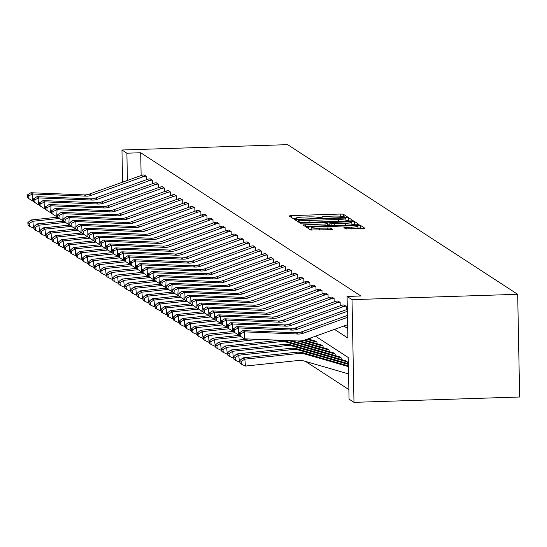 <?xml version="1.0" encoding="UTF-8"?>
<svg xmlns="http://www.w3.org/2000/svg" width="547" height="547" viewBox="0 0 547 547"><rect width="100%" height="100%" fill="white"/><g stroke="black" fill="none" stroke-linecap="round" stroke-linejoin="round"><path stroke-width="0.82" d="M345.718 217.07L347.366 216.858L343.297 214.205L340.207 214.041L291.421 215.614L289.069 215.915L293.144 218.588L296.953 218.485L296.412 218.123A8.759 0.827 -1.1 0 1 296.324 218.007A8.759 0.827 -1.1 0 1 303.865 217.05L307.934 216.92A8.759 0.827 -1.1 0 1 317.821 217.432L320.508 217.884L322.162 217.672L321.615 217.309A8.759 0.827 -1.1 0 1 321.533 217.193A8.759 0.827 -1.1 0 1 329.068 216.236L333.137 216.106A8.759 0.827 -1.1 0 1 343.024 216.619L345.718 217.07M345.854 228.913L364.986 228.331L360.466 225.371L357.369 225.207L306.231 227.08L310.758 230.041L330.381 229.672L332.733 229.371L330.785 228.085L319.496 228.188A7.323 0.691 -1.1 0 1 311.154 227.668A7.323 0.691 -1.1 0 1 317.458 226.861L349.574 225.822A7.323 0.691 -1.1 0 1 357.909 226.349A7.323 0.691 -1.1 0 1 351.612 227.149L343.899 227.627L345.854 228.913M126.89 153.201L140.695 152.75L360.89 295.995L347.085 296.44L352.015 299.647L517.681 294.307L287.619 144.647L121.96 149.994L126.89 153.201L127.41 180.442M350.777 220.92L353.136 220.619L348.61 217.658L345.519 217.501L294.382 219.374L298.908 222.335L301.999 222.492L350.777 220.92M354.538 221.514L359.037 224.441L356.706 224.776L307.92 226.349L304.829 226.191L302.881 224.899L325.021 223.962L327.373 223.661L326.074 222.8L300.2 223.162L351.447 221.357L354.538 221.514L354.593 224.291L355.4 224.817M315.489 336.193L348.254 357.512L349.054 399.146L353.984 402.353L519.65 397.006L517.681 294.307M140.695 152.75L141.133 175.519M343.844 326.026L347.701 328.535M144.032 174.931L146.364 176.312L146.425 179.731M150.09 178.869L152.415 180.25L152.483 183.669M156.148 182.807L158.473 184.189L158.541 187.614M162.206 186.753L164.531 188.134L164.592 191.553M168.257 190.691L170.589 192.072L170.65 195.491M174.315 194.629L176.64 196.011L176.708 199.429M180.373 198.568L182.698 199.949L182.766 203.368M186.424 202.506L188.756 203.887L188.818 207.306M192.482 206.445L194.807 207.833L194.876 211.251M198.54 210.39L200.865 211.771L200.934 215.19M204.599 214.328L206.923 215.709L206.985 219.128M210.65 218.267L212.981 219.648L213.043 223.067M216.708 222.205L219.032 223.586L219.101 227.005M222.766 226.143L225.09 227.531L225.159 230.95M228.817 230.089L231.149 231.47L231.21 234.889M234.875 234.027L237.2 235.408L237.268 238.827M240.933 237.966L243.258 239.347L243.326 242.765M246.991 241.904L249.316 243.285L249.384 246.704M253.042 245.842L255.374 247.223L255.435 250.649M259.1 249.788L261.425 251.169L261.493 254.587M265.158 253.726L267.483 255.107L267.551 258.526M271.216 257.664L273.541 259.046L273.603 262.464M277.267 261.603L279.599 262.984L279.661 266.403M283.325 265.541L285.65 266.922L285.719 270.348M289.384 269.486L291.708 270.868L291.777 274.286M295.435 273.425L297.766 274.806L297.828 278.225M301.493 277.363L303.817 278.744L303.886 282.163M307.551 281.302L309.875 282.683L309.944 286.102M313.609 285.24L315.934 286.621L316.002 290.04M319.66 289.178L321.992 290.566L322.053 293.985M325.718 293.124L328.043 294.505L328.111 297.924M331.776 297.062L334.101 298.443L334.169 301.862M337.834 301L340.159 302.382L340.22 305.8M343.885 304.939L346.217 306.32L346.278 309.739M305.616 361.458L348.877 389.601M310.976 339.783L310.573 337.957M314.675 340.754L317 342.142L317.028 343.721M320.727 344.692L323.058 346.08L323.086 347.66M326.785 348.63L329.109 350.018L329.144 351.598M332.843 352.576L335.167 353.957L335.195 355.536M338.894 356.514L341.225 357.902L341.253 359.482M344.952 360.452L347.277 361.841L347.311 363.42M353.984 402.353L352.015 299.647M334.504 329.376L347.885 338.08L347.085 296.44M121.96 149.994L122.576 182.172M321.533 217.419L317.985 217.535M296.33 218.232L292.782 218.349M298.648 221.788L298.094 221.808M349.471 220.961L348.665 220.434L345.909 220.263M345.239 218.055L300.255 219.326L298.6 219.532L299.175 219.921A8.759 0.827 -1.1 0 0 309.069 220.434L338.333 219.491A8.759 0.827 -1.1 0 0 345.875 218.526A8.759 0.827 -1.1 0 0 345.786 218.417L345.239 218.055M327.4 224.906L329.882 224.831M345.547 223.299A7.323 0.691 -1.1 0 0 351.851 222.499A7.323 0.691 -1.1 0 0 343.509 221.973L329.841 222.643L331.14 223.504L334.238 223.668L345.547 223.299L345.581 225.132M329.916 225.378L329.868 222.677M354.593 224.291L351.885 224.12M311.188 229.473L309.944 229.514M361.328 228.673L360.514 228.147L357.943 227.976M27.829 222.636L28.082 225.398L29.442 226.28L29.189 223.518L27.829 222.636L30.926 220.003L57.64 217.193M30.926 220.003L32.868 221.262L59.397 218.472M29.189 223.518L32.868 221.262L33.497 228.167L29.442 226.28M34.023 228.113L33.497 228.167M146.165 176.189L146.111 176.189A9.757 9.627 123 0 0 143.157 176.749L91.322 195.341A13.942 13.75 -57 0 1 86.098 196.141L32.841 193.994L32.478 200.927L33.435 200.968M144.223 174.924L144.169 174.924A9.757 9.627 123 0 0 141.215 175.491L89.38 194.076A13.942 13.75 -57 0 1 84.156 194.882L30.899 192.729L32.841 193.994L28.854 195.737L27.494 194.855L27.35 197.631L28.711 198.513L28.854 195.737M28.711 198.513L32.478 200.927M30.899 192.729L27.494 194.855M33.887 226.574L34.14 229.337L35.5 230.225L35.247 227.463L33.887 226.574L36.984 223.942L63.691 221.132M36.984 223.942L38.919 225.2L65.455 222.41M35.247 227.463L38.919 225.2L39.555 232.106L35.5 230.225M40.081 232.051L39.555 232.106M39.945 230.519L40.198 233.282L41.551 234.164L41.298 231.402L39.945 230.519L43.035 227.88L69.749 225.07M43.035 227.88L44.977 229.145L71.513 226.355M41.298 231.402L44.977 229.145L45.606 236.044L41.551 234.164M46.139 235.989L45.606 236.044M152.223 180.127L152.169 180.127A9.757 9.627 123 0 0 149.215 180.695L97.373 199.279A13.942 13.75 -57 0 1 92.156 200.079L38.899 197.932L38.529 204.865L39.493 204.906M150.281 178.862L150.227 178.862A9.757 9.627 123 0 0 147.273 179.43L95.431 198.014A13.942 13.75 -57 0 1 90.214 198.821L36.957 196.667L38.899 197.932L34.912 199.676L33.552 198.793L33.408 201.57L34.762 202.452L34.912 199.676M34.762 202.452L38.529 204.865M36.957 196.667L33.552 198.793M158.281 184.065L158.227 184.065A9.757 9.627 123 0 0 155.266 184.633L103.431 203.217A13.942 13.75 -57 0 1 98.214 204.024L44.95 201.87L44.587 208.81L45.551 208.845M156.339 182.801L156.285 182.807A9.757 9.627 123 0 0 153.324 183.368L101.489 201.959A13.942 13.75 -57 0 1 96.272 202.759L43.015 200.605L44.95 201.87L40.97 203.621L39.61 202.732L39.459 205.508L40.82 206.39L40.97 203.621M40.82 206.39L44.587 208.81M43.015 200.605L39.61 202.732M45.996 234.458L46.249 237.22L47.61 238.102L47.357 235.34L45.996 234.458L49.093 231.819L75.807 229.008M49.093 231.819L51.035 233.084L77.565 230.294M47.357 235.34L51.035 233.084L51.664 239.989L47.61 238.102M52.197 239.935L51.664 239.989M52.054 238.396L52.307 241.159L53.668 242.041L53.415 239.278L52.054 238.396L55.151 235.757L81.865 232.954M55.151 235.757L57.093 237.022L83.623 234.232M53.415 239.278L57.093 237.022L57.722 243.928L53.668 242.041M58.249 243.873L57.722 243.928M58.112 242.335L58.365 245.097L59.719 245.979L59.473 243.217L58.112 242.335L61.202 239.695L87.917 236.892M61.202 239.695L63.144 240.96L89.681 238.171M59.473 243.217L63.144 240.96L63.78 247.866L59.719 245.979M64.307 247.812L63.78 247.866M164.332 188.004L164.278 188.004A9.757 9.627 123 0 0 161.324 188.571L109.489 207.156A13.942 13.75 -57 0 1 104.265 207.963L51.008 205.809L50.645 212.749L51.609 212.79M162.397 186.739L162.336 186.746A9.757 9.627 123 0 0 159.382 187.306L107.547 205.898A13.942 13.75 -57 0 1 102.323 206.698L49.066 204.551L51.008 205.809L47.021 207.559L45.668 206.67L45.517 209.446L46.878 210.335L47.021 207.559M46.878 210.335L50.645 212.749M49.066 204.551L45.668 206.67M170.39 191.942L170.336 191.949A9.757 9.627 123 0 0 167.382 192.51L115.54 211.101A13.942 13.75 -57 0 1 110.323 211.901L57.066 209.747L56.697 216.687L57.661 216.728M168.449 190.684L168.394 190.684A9.757 9.627 123 0 0 165.44 191.245L113.605 209.836A13.942 13.75 -57 0 1 108.381 210.636L55.124 208.489L57.066 209.747L53.08 211.498L51.719 210.616L51.575 213.385L52.936 214.274L53.08 211.498M52.936 214.274L56.697 216.687M55.124 208.489L51.719 210.616M176.449 195.888L176.394 195.888A9.757 9.627 123 0 0 173.433 196.448L121.598 215.039A13.942 13.75 -57 0 1 116.381 215.839L63.124 213.692L62.755 220.626L63.719 220.667M174.507 194.623L174.452 194.623A9.757 9.627 123 0 0 171.498 195.19L119.656 213.774A13.942 13.75 -57 0 1 114.439 214.574L61.182 212.427L63.124 213.692L59.138 215.436L57.777 214.554L57.633 217.33L58.987 218.212L59.138 215.436M58.987 218.212L62.755 220.626M61.182 212.427L57.777 214.554M182.507 199.826L182.452 199.826A9.757 9.627 123 0 0 179.491 200.393L127.656 218.978A13.942 13.75 -57 0 1 122.439 219.778L69.175 217.631L68.813 224.564L69.777 224.605M180.565 198.561L180.51 198.561A9.757 9.627 123 0 0 177.549 199.129L125.714 217.713A13.942 13.75 -57 0 1 120.497 218.52L67.233 216.366L69.175 217.631L65.189 219.374L63.835 218.492L63.684 221.268L65.045 222.15L65.189 219.374M65.045 222.15L68.813 224.564M67.233 216.366L63.835 218.492M188.558 203.764L188.503 203.764A9.757 9.627 123 0 0 185.549 204.332L133.714 222.916A13.942 13.75 -57 0 1 128.49 223.723L75.233 221.569L74.871 228.509L75.828 228.543M186.616 202.499L186.561 202.506A9.757 9.627 123 0 0 183.607 203.067L131.772 221.658A13.942 13.75 -57 0 1 126.548 222.458L73.291 220.304L75.233 221.569L71.247 223.313L69.886 222.431L69.742 225.207L71.103 226.089L71.247 223.313M71.103 226.089L74.871 228.509M73.291 220.304L69.886 222.431M194.616 207.703L194.561 207.703A9.757 9.627 123 0 0 191.607 208.27L139.765 226.855A13.942 13.75 -57 0 1 134.548 227.661L81.291 225.508L80.922 232.448L81.886 232.482M192.674 206.438L192.619 206.445A9.757 9.627 123 0 0 189.665 207.005L137.823 225.596A13.942 13.75 -57 0 1 132.606 226.396L79.349 224.243L81.291 225.508L77.305 227.258L75.944 226.369L75.801 229.145L77.161 230.027L77.305 227.258M77.161 230.027L80.922 232.448M79.349 224.243L75.944 226.369M200.674 211.641L200.619 211.648A9.757 9.627 123 0 0 197.658 212.209L145.823 230.8A13.942 13.75 -57 0 1 140.606 231.6L87.349 229.446L86.98 236.386L87.944 236.427M198.732 210.383L198.677 210.383A9.757 9.627 123 0 0 195.717 210.944L143.882 229.535A13.942 13.75 -57 0 1 138.665 230.335L85.407 228.188L87.349 229.446L83.363 231.196L82.002 230.314L81.859 233.084L83.212 233.972L83.363 231.196M83.212 233.972L86.98 236.386M85.407 228.188L82.002 230.314M206.725 215.58L206.67 215.586A9.757 9.627 123 0 0 203.716 216.147L151.881 234.738A13.942 13.75 -57 0 1 146.658 235.538L93.4 233.391L93.038 240.324L94.002 240.365M204.79 214.321L204.735 214.321A9.757 9.627 123 0 0 201.775 214.889L149.94 233.473A13.942 13.75 -57 0 1 144.723 234.273L91.458 232.126L93.4 233.391L89.414 235.135L88.06 234.253L87.91 237.029L89.27 237.911L89.414 235.135M89.27 237.911L93.038 240.324M91.458 232.126L88.06 234.253M212.783 219.525L212.728 219.525A9.757 9.627 123 0 0 209.774 220.085L157.933 238.677A13.942 13.75 -57 0 1 152.716 239.477L99.458 237.33L99.096 244.263L100.053 244.304M210.841 218.26L210.786 218.26A9.757 9.627 123 0 0 207.833 218.827L155.998 237.412A13.942 13.75 -57 0 1 150.774 238.218L97.516 236.065L99.458 237.33L95.472 239.073L94.111 238.191L93.968 240.967L95.328 241.849L95.472 239.073M95.328 241.849L99.096 244.263M97.516 236.065L94.111 238.191M218.841 223.463L218.786 223.463A9.757 9.627 123 0 0 215.833 224.031L163.991 242.615A13.942 13.75 -57 0 1 158.774 243.415L105.516 241.268L105.147 248.208L106.111 248.242M216.899 222.198L216.844 222.198A9.757 9.627 123 0 0 213.891 222.766L162.049 241.357A13.942 13.75 -57 0 1 156.832 242.157L103.574 240.003L105.516 241.268L101.53 243.012L100.169 242.13L100.026 244.906L101.38 245.788L101.53 243.012M101.38 245.788L105.147 248.208M103.574 240.003L100.169 242.13M224.899 227.402L224.844 227.402A9.757 9.627 123 0 0 221.884 227.969L170.049 246.553A13.942 13.75 -57 0 1 164.832 247.36L111.567 245.206L111.205 252.146L112.169 252.181M222.957 226.137L222.903 226.143A9.757 9.627 123 0 0 219.942 226.704L168.107 245.295A13.942 13.75 -57 0 1 162.89 246.095L109.632 243.941L111.567 245.206L107.581 246.957L106.227 246.068L106.077 248.844L107.438 249.726L107.581 246.957M107.438 249.726L111.205 252.146M109.632 243.941L106.227 246.068M230.95 231.34L230.896 231.347A9.757 9.627 123 0 0 227.942 231.907L176.107 250.499A13.942 13.75 -57 0 1 170.883 251.299L117.626 249.145L117.263 256.085L118.22 256.126M229.015 230.082L228.954 230.082A9.757 9.627 123 0 0 226 230.643L174.165 249.234A13.942 13.75 -57 0 1 168.941 250.034L115.684 247.887L117.626 249.145L113.639 250.895L112.279 250.013L112.135 252.782L113.496 253.671L113.639 250.895M113.496 253.671L117.263 256.085M115.684 247.887L112.279 250.013M237.008 235.278L236.954 235.285A9.757 9.627 123 0 0 234 235.846L182.158 254.437A13.942 13.75 -57 0 1 176.941 255.237L123.684 253.083L123.314 260.023L124.278 260.064M235.066 234.02L235.012 234.02A9.757 9.627 123 0 0 232.058 234.588L180.216 253.172A13.942 13.75 -57 0 1 174.999 253.972L121.742 251.825L123.684 253.083L119.697 254.834L118.337 253.952L118.193 256.728L119.554 257.61L119.697 254.834M119.554 257.61L123.314 260.023M121.742 251.825L118.337 253.952M243.066 239.224L243.012 239.224A9.757 9.627 123 0 0 240.051 239.784L188.216 258.375A13.942 13.75 -57 0 1 182.999 259.175L129.742 257.028L129.372 263.962L130.336 264.003M241.124 237.959L241.07 237.959A9.757 9.627 123 0 0 238.116 238.526L186.274 257.111A13.942 13.75 -57 0 1 181.057 257.917L127.8 255.764L129.742 257.028L125.755 258.772L124.395 257.89L124.251 260.666L125.605 261.548L125.755 258.772M125.605 261.548L129.372 263.962M127.8 255.764L124.395 257.89M249.124 243.162L249.063 243.162A9.757 9.627 123 0 0 246.109 243.73L194.274 262.314A13.942 13.75 -57 0 1 189.05 263.114L135.793 260.967L135.43 267.9L136.394 267.941M247.182 241.897L247.128 241.897A9.757 9.627 123 0 0 244.167 242.465L192.332 261.049A13.942 13.75 -57 0 1 187.115 261.856L133.851 259.702L135.793 260.967L131.806 262.71L130.453 261.828L130.302 264.604L131.663 265.486L131.806 262.71M131.663 265.486L135.43 267.9M133.851 259.702L130.453 261.828M255.175 247.1L255.121 247.1A9.757 9.627 123 0 0 252.167 247.668L200.332 266.252A13.942 13.75 -57 0 1 195.108 267.059L141.851 264.905L141.488 271.845L142.446 271.88M253.234 245.835L253.179 245.842A9.757 9.627 123 0 0 250.225 246.403L198.39 264.994A13.942 13.75 -57 0 1 193.166 265.794L139.909 263.64L141.851 264.905L137.865 266.656L136.504 265.767L136.36 268.543L137.721 269.425L137.865 266.656M137.721 269.425L141.488 271.845M139.909 263.64L136.504 265.767M261.234 251.039L261.179 251.039A9.757 9.627 123 0 0 258.225 251.606L206.383 270.197A13.942 13.75 -57 0 1 201.166 270.997L147.909 268.844L147.54 275.784L148.504 275.825M259.292 249.781L259.237 249.781A9.757 9.627 123 0 0 256.283 250.341L204.441 268.933A13.942 13.75 -57 0 1 199.224 269.733L145.967 267.586L147.909 268.844L143.923 270.594L142.562 269.705L142.418 272.481L143.772 273.37L143.923 270.594M143.772 273.37L147.54 275.784M145.967 267.586L142.562 269.705M267.292 254.977L267.237 254.984A9.757 9.627 123 0 0 264.276 255.545L212.441 274.136A13.942 13.75 -57 0 1 207.224 274.936L153.96 272.782L153.598 279.722L154.562 279.763M265.35 253.719L265.295 253.719A9.757 9.627 123 0 0 262.334 254.28L210.499 272.871A13.942 13.75 -57 0 1 205.282 273.671L152.025 271.524L153.96 272.782L149.981 274.532L148.62 273.65L148.469 276.42L149.83 277.308L149.981 274.532M149.83 277.308L153.598 279.722M152.025 271.524L148.62 273.65M273.343 258.922L273.288 258.922A9.757 9.627 123 0 0 270.334 259.483L218.499 278.074A13.942 13.75 -57 0 1 213.275 278.874L160.018 276.727L159.656 283.661L160.62 283.702M271.408 257.658L271.346 257.658A9.757 9.627 123 0 0 268.392 258.225L216.557 276.809A13.942 13.75 -57 0 1 211.333 277.616L158.076 275.462L160.018 276.727L156.032 278.471L154.678 277.589L154.528 280.365L155.888 281.247L156.032 278.471M155.888 281.247L159.656 283.661M158.076 275.462L154.678 277.589M64.17 246.273L64.416 249.035L65.777 249.924L65.524 247.162L64.17 246.273L67.26 243.641L93.975 240.83M67.26 243.641L69.202 244.899L95.732 242.109M65.524 247.162L69.202 244.899L69.831 251.805L65.777 249.924M70.365 251.75L69.831 251.805M70.221 250.211L70.474 252.974L71.835 253.863L71.582 251.1L70.221 250.211L73.319 247.579L100.033 244.769M73.319 247.579L75.26 248.844L101.79 246.054M71.582 251.1L75.26 248.844L75.889 255.743L71.835 253.863M76.423 255.688L75.889 255.743M76.279 254.157L76.532 256.919L77.893 257.801L77.64 255.039L76.279 254.157L79.377 251.517L106.084 248.707M79.377 251.517L81.312 252.782L107.848 249.993M77.64 255.039L81.312 252.782L81.947 259.688L77.893 257.801M82.474 259.627L81.947 259.688M82.337 258.095L82.59 260.857L83.944 261.74L83.691 258.977L82.337 258.095L85.428 255.456L112.142 252.646M85.428 255.456L87.37 256.721L113.906 253.931M83.691 258.977L87.37 256.721L87.999 263.627L83.944 261.74M88.532 263.572L87.999 263.627M88.388 262.034L88.641 264.796L90.002 265.678L89.749 262.916L88.388 262.034L91.486 259.394L118.2 256.591M91.486 259.394L93.428 260.659L119.957 257.869M89.749 262.916L93.428 260.659L94.057 267.565L90.002 265.678M94.59 267.51L94.057 267.565M94.446 265.972L94.699 268.734L96.06 269.616L95.807 266.861L94.446 265.972L97.544 263.339L124.258 260.529M97.544 263.339L99.486 264.598L126.015 261.808M95.807 266.861L99.486 264.598L100.115 271.503L96.06 269.616M100.641 271.449L100.115 271.503M100.504 269.91L100.757 272.673L102.118 273.562L101.865 270.799L100.504 269.91L103.602 267.278L130.309 264.468M103.602 267.278L105.537 268.536L132.073 265.753M101.865 270.799L105.537 268.536L106.173 275.442L102.118 273.562M106.699 275.387L106.173 275.442M106.562 273.856L106.815 276.618L108.169 277.5L107.916 274.738L106.562 273.856L109.653 271.216L136.367 268.406M109.653 271.216L111.595 272.481L138.124 269.692M107.916 274.738L111.595 272.481L112.224 279.387L108.169 277.5M112.757 279.326L112.224 279.387M112.614 277.794L112.867 280.556L114.227 281.438L113.974 278.676L112.614 277.794L115.711 275.155L142.425 272.344M115.711 275.155L117.653 276.42L144.182 273.63M113.974 278.676L117.653 276.42L118.282 283.325L114.227 281.438M118.815 283.271L118.282 283.325M118.672 281.732L118.925 284.495L120.285 285.377L120.032 282.614L118.672 281.732L121.769 279.093L148.483 276.29M121.769 279.093L123.711 280.358L150.24 277.568M120.032 282.614L123.711 280.358L124.34 287.264L120.285 285.377M124.866 287.209L124.34 287.264M124.73 285.671L124.983 288.433L126.336 289.315L126.09 286.553L124.73 285.671L127.82 283.038L154.534 280.228M127.82 283.038L129.762 284.296L156.298 281.507M126.09 286.553L129.762 284.296L130.398 291.202L126.336 289.315M130.924 291.148L130.398 291.202M130.788 289.609L131.034 292.372L132.395 293.26L132.142 290.498L130.788 289.609L133.878 286.977L160.592 284.166M133.878 286.977L135.82 288.235L162.35 285.445M132.142 290.498L135.82 288.235L136.449 295.141L132.395 293.26M136.982 295.086L136.449 295.141M136.839 293.554L137.092 296.317L138.453 297.199L138.2 294.436L136.839 293.554L139.936 290.915L166.65 288.105M139.936 290.915L141.878 292.18L168.408 289.39M138.2 294.436L141.878 292.18L142.507 299.086L138.453 297.199M143.034 299.024L142.507 299.086M142.897 297.493L143.15 300.255L144.511 301.137L144.258 298.375L142.897 297.493L145.994 294.854L172.702 292.043M145.994 294.854L147.929 296.118L174.466 293.329M144.258 298.375L147.929 296.118L148.565 303.024L144.511 301.137M149.092 302.97L148.565 303.024M148.955 301.431L149.208 304.194L150.562 305.076L150.309 302.313L148.955 301.431L152.045 298.792L178.76 295.989M152.045 298.792L153.987 300.057L180.524 297.267M150.309 302.313L153.987 300.057L154.616 306.963L150.562 305.076M155.15 306.908L154.616 306.963M155.006 305.37L155.259 308.132L156.62 309.014L156.367 306.252L155.006 305.37L158.104 302.73L184.818 299.927M158.104 302.73L160.045 303.995L186.575 301.206M156.367 306.252L160.045 303.995L160.674 310.901L156.62 309.014M161.208 310.846L160.674 310.901M161.064 309.308L161.317 312.07L162.678 312.959L162.425 310.197L161.064 309.308L164.162 306.676L190.876 303.865M164.162 306.676L166.103 307.934L192.633 305.144M162.425 310.197L166.103 307.934L166.732 314.84L162.678 312.959M167.259 314.785L166.732 314.84M167.122 313.253L167.375 316.009L168.729 316.898L168.483 314.135L167.122 313.253L170.213 310.614L196.927 307.804M170.213 310.614L172.155 311.879L198.691 309.089M168.483 314.135L172.155 311.879L172.79 318.778L168.729 316.898M173.317 318.723L172.79 318.778M173.18 317.192L173.433 319.954L174.787 320.836L174.534 318.074L173.18 317.192L176.271 314.552L202.985 311.742M176.271 314.552L178.213 315.817L204.742 313.028M174.534 318.074L178.213 315.817L178.842 322.723L174.787 320.836M179.375 322.668L178.842 322.723M179.231 321.13L179.484 323.892L180.845 324.774L180.592 322.012L179.231 321.13L182.329 318.491L209.043 315.687M182.329 318.491L184.271 319.756L210.8 316.966M180.592 322.012L184.271 319.756L184.9 326.662L180.845 324.774M185.433 326.607L184.9 326.662M279.401 262.861L279.346 262.861A9.757 9.627 123 0 0 276.392 263.428L224.55 282.013A13.942 13.75 -57 0 1 219.333 282.813L166.076 280.666L165.714 287.599L166.671 287.64M277.459 261.596L277.404 261.596A9.757 9.627 123 0 0 274.45 262.163L222.615 280.748A13.942 13.75 -57 0 1 217.391 281.555L164.134 279.401L166.076 280.666L162.09 282.409L160.729 281.527L160.586 284.303L161.946 285.185L162.09 282.409M161.946 285.185L165.714 287.599M164.134 279.401L160.729 281.527M285.459 266.799L285.404 266.799A9.757 9.627 123 0 0 282.45 267.367L230.608 285.951A13.942 13.75 -57 0 1 225.391 286.758L172.134 284.604L171.765 291.544L172.729 291.578M283.517 265.534L283.462 265.541A9.757 9.627 123 0 0 280.508 266.102L228.667 284.693A13.942 13.75 -57 0 1 223.45 285.493L170.192 283.339L172.134 284.604L168.148 286.348L166.787 285.466L166.644 288.242L167.997 289.124L168.148 286.348M167.997 289.124L171.765 291.544M170.192 283.339L166.787 285.466M291.517 270.738L291.462 270.738A9.757 9.627 123 0 0 288.501 271.305L236.666 289.889A13.942 13.75 -57 0 1 231.449 290.696L178.185 288.542L177.823 295.483L178.787 295.517M289.575 269.473L289.52 269.48A9.757 9.627 123 0 0 286.56 270.04L234.725 288.631A13.942 13.75 -57 0 1 229.508 289.431L176.243 287.278L178.185 288.542L174.199 290.293L172.845 289.404L172.695 292.18L174.055 293.069L174.199 290.293M174.055 293.069L177.823 295.483M176.243 287.278L172.845 289.404M297.568 274.676L297.513 274.683A9.757 9.627 123 0 0 294.56 275.244L242.724 293.835A13.942 13.75 -57 0 1 237.501 294.635L184.243 292.481L183.881 299.421L184.838 299.462M295.626 273.418L295.571 273.418A9.757 9.627 123 0 0 292.618 273.979L240.783 292.57A13.942 13.75 -57 0 1 235.559 293.37L182.301 291.223L184.243 292.481L180.257 294.231L178.896 293.349L178.753 296.118L180.113 297.007L180.257 294.231M180.113 297.007L183.881 299.421M182.301 291.223L178.896 293.349M185.289 325.068L185.542 327.831L186.903 328.713L186.65 325.95L185.289 325.068L188.387 322.429L215.094 319.626M188.387 322.429L190.329 323.694L216.858 320.904M186.65 325.95L190.329 323.694L190.958 330.6L186.903 328.713M191.484 330.545L190.958 330.6M191.347 329.007L191.6 331.769L192.954 332.658L192.701 329.896L191.347 329.007L194.438 326.374L221.152 323.564M310.751 338.073L310.696 338.073A2.79 2.749 123 0 1 310.286 338.06M194.438 326.374L196.38 327.632L222.916 324.843M192.701 329.896L196.38 327.632L197.016 334.538L192.954 332.658M197.542 334.484L197.016 334.538M197.399 332.945L197.652 335.708L199.012 336.596L198.759 333.834L197.399 332.945L200.496 330.313L227.21 327.503M307.94 338.901L313.957 340.644A2.79 2.749 123 0 0 314.805 340.754L314.867 340.754M316.802 342.012L316.747 342.019A2.79 2.749 123 0 1 315.899 341.909L306.86 339.29M200.496 330.313L202.438 331.571L228.967 328.788M198.759 333.834L202.438 331.571L203.067 338.477L199.012 336.596M203.6 338.422L203.067 338.477M203.457 336.89L203.71 339.653L205.07 340.535L204.817 337.772L203.457 336.89L206.554 334.251L233.268 331.441M304.529 340.097L320.016 344.589A2.79 2.749 123 0 0 320.863 344.692L320.918 344.692M322.86 345.957L322.805 345.957A2.79 2.749 123 0 1 321.957 345.848L303.277 340.432M206.554 334.251L208.496 335.516L235.025 332.726M204.817 337.772L208.496 335.516L209.125 342.422L205.07 340.535M209.651 342.36L209.125 342.422M209.515 340.829L209.768 343.591L211.128 344.473L210.875 341.711L209.515 340.829L212.612 338.19L239.319 335.379M299.913 340.938L326.074 348.528A2.79 2.749 123 0 0 326.921 348.63L326.976 348.63M328.918 349.895L328.863 349.895A2.79 2.749 123 0 1 328.015 349.786L297.582 340.966M212.612 338.19L214.547 339.455L241.083 336.665M210.875 341.711L214.547 339.455L215.183 346.36L211.128 344.473M215.709 346.306L215.183 346.36M215.573 344.767L215.826 347.53L217.18 348.412L216.927 345.649L215.573 344.767L218.663 342.128L248.584 338.983M291.64 340.726L332.125 352.466A2.79 2.749 123 0 0 332.979 352.569L333.034 352.569M334.976 353.834L334.921 353.834A2.79 2.749 123 0 1 334.067 353.731L288.837 340.61M218.663 342.128L220.605 343.393L258.663 339.393M216.927 345.649L220.605 343.393L221.234 350.299L217.18 348.412M221.767 350.244L221.234 350.299M221.624 348.706L221.877 351.468L223.238 352.35L222.985 349.588L221.624 348.706L224.721 346.073L277.828 340.487A20.916 20.622 -57 0 1 285.698 341.184L338.183 356.405A2.79 2.749 123 0 0 339.031 356.514L339.085 356.507M341.027 357.772L340.972 357.772A2.79 2.749 123 0 1 340.125 357.67L287.64 342.449A20.916 20.622 -57 0 0 279.77 341.752L226.663 347.331L227.292 354.237L223.238 352.35M227.825 354.183L227.292 354.237M224.721 346.073L226.663 347.331L222.985 349.588M227.682 352.644L227.935 355.406L229.296 356.295L229.043 353.533L227.682 352.644L230.779 350.012L283.886 344.425A20.916 20.622 -57 0 1 291.756 345.123L344.241 360.343A2.79 2.749 123 0 0 345.089 360.452L345.143 360.452M347.085 361.711L347.03 361.717A2.79 2.749 123 0 1 346.183 361.608L293.691 346.388A20.916 20.622 -57 0 0 285.828 345.69L232.721 351.27L233.35 358.176L229.296 356.295M233.877 358.121L233.35 358.176M230.779 350.012L232.721 351.27L229.043 353.533M303.626 278.621L303.571 278.621A9.757 9.627 123 0 0 300.618 279.182L248.776 297.773A13.942 13.75 -57 0 1 243.559 298.573L190.301 296.426L189.932 303.359L190.896 303.4M301.684 277.356L301.629 277.356A9.757 9.627 123 0 0 298.676 277.924L246.834 296.508A13.942 13.75 -57 0 1 241.617 297.308L188.359 295.161L190.301 296.426L186.315 298.17L184.954 297.288L184.811 300.064L186.171 300.946L186.315 298.17M186.171 300.946L189.932 303.359M188.359 295.161L184.954 297.288M309.684 282.56L309.629 282.56A9.757 9.627 123 0 0 306.669 283.12L254.834 301.712A13.942 13.75 -57 0 1 249.617 302.512L196.359 300.365L195.99 307.298L196.954 307.339M307.742 281.295L307.688 281.295A9.757 9.627 123 0 0 304.734 281.862L252.892 300.447A13.942 13.75 -57 0 1 247.675 301.253L194.417 299.1L196.359 300.365L192.373 302.108L191.012 301.226L190.869 304.002L192.223 304.884L192.373 302.108M192.223 304.884L195.99 307.298M194.417 299.1L191.012 301.226M315.742 286.498L315.681 286.498A9.757 9.627 123 0 0 312.727 287.066L260.892 305.65A13.942 13.75 -57 0 1 255.668 306.457L202.411 304.303L202.048 311.243L203.012 311.277M313.8 285.233L313.746 285.233A9.757 9.627 123 0 0 310.785 285.801L258.95 304.392A13.942 13.75 -57 0 1 253.733 305.192L200.469 303.038L202.411 304.303L198.424 306.046L197.07 305.164L196.92 307.94L198.281 308.823L198.424 306.046M198.281 308.823L202.048 311.243M200.469 303.038L197.07 305.164M321.793 290.436L321.739 290.436A9.757 9.627 123 0 0 318.785 291.004L266.95 309.588A13.942 13.75 -57 0 1 261.726 310.395L208.469 308.241L208.106 315.181L209.063 315.216M319.851 289.172L319.797 289.178A9.757 9.627 123 0 0 316.843 289.739L265.008 308.33A13.942 13.75 -57 0 1 259.784 309.13L206.527 306.976L208.469 308.241L204.482 309.992L203.122 309.103L202.978 311.879L204.339 312.761L204.482 309.992M204.339 312.761L208.106 315.181M206.527 306.976L203.122 309.103M327.851 294.375L327.797 294.382A9.757 9.627 123 0 0 324.843 294.942L273.001 313.534A13.942 13.75 -57 0 1 267.784 314.334L214.527 312.18L214.157 319.12L215.121 319.161M325.909 293.117L325.855 293.117A9.757 9.627 123 0 0 322.901 293.677L271.059 312.269A13.942 13.75 -57 0 1 265.842 313.069L212.585 310.922L214.527 312.18L210.54 313.93L209.18 313.048L209.036 315.817L210.39 316.706L210.54 313.93M210.39 316.706L214.157 319.12M212.585 310.922L209.18 313.048M333.909 298.313L333.855 298.32A9.757 9.627 123 0 0 330.894 298.881L279.059 317.472A13.942 13.75 -57 0 1 273.842 318.272L220.578 316.118L220.215 323.058L221.179 323.099M331.967 297.055L331.913 297.055A9.757 9.627 123 0 0 328.952 297.623L277.117 316.207A13.942 13.75 -57 0 1 271.9 317.007L218.643 314.86L220.578 316.118L216.598 317.869L215.238 316.986L215.087 319.763L216.448 320.645L216.598 317.869M216.448 320.645L220.215 323.058M218.643 314.86L215.238 316.986M339.96 302.259L339.906 302.259A9.757 9.627 123 0 0 336.952 302.819L285.117 321.41A13.942 13.75 -57 0 1 279.893 322.21L226.636 320.063L226.273 326.997L227.237 327.038M338.025 300.994L337.964 300.994A9.757 9.627 123 0 0 335.01 301.561L283.175 320.145A13.942 13.75 -57 0 1 277.951 320.952L224.694 318.798L226.636 320.063L222.65 321.807L221.296 320.925L221.145 323.701L222.506 324.583L222.65 321.807M222.506 324.583L226.273 326.997M224.694 318.798L221.296 320.925M346.019 306.197L345.964 306.197A9.757 9.627 123 0 0 343.01 306.764L291.168 325.349A13.942 13.75 -57 0 1 285.951 326.149L232.694 324.002L232.325 330.942L233.289 330.976M344.077 304.932L344.022 304.932A9.757 9.627 123 0 0 341.068 305.5L289.233 324.091A13.942 13.75 -57 0 1 284.009 324.891L230.752 322.737L232.694 324.002L228.708 325.745L227.347 324.863L227.203 327.639L228.564 328.521L228.708 325.745M228.564 328.521L232.325 330.942M230.752 322.737L227.347 324.863M233.74 356.589L233.993 359.352L235.347 360.234L235.101 357.471L233.74 356.589L236.83 353.95L289.944 348.364A20.916 20.622 -57 0 1 297.807 349.061L348.377 363.728M236.83 353.95L238.772 355.215L291.886 349.629A20.916 20.622 -57 0 1 299.749 350.326L348.391 364.432M235.101 357.471L238.772 355.215L239.408 362.121L235.347 360.234M239.935 362.059L239.408 362.121M347.372 311.311L297.226 329.287A13.942 13.75 -57 0 1 292.009 330.094L238.752 327.94L238.383 334.88L239.347 334.914M347.331 309.37A9.757 9.627 123 0 0 347.126 309.438L295.284 328.029A13.942 13.75 -57 0 1 290.067 328.829L236.81 326.675L238.752 327.94L234.766 329.691L233.405 328.802L233.261 331.578L234.615 332.46L234.766 329.691M234.615 332.46L238.383 334.88M236.81 326.675L233.405 328.802M239.798 360.528L240.044 363.29L241.405 364.172L241.152 361.41L239.798 360.528L242.889 357.888L296.002 352.309A20.916 20.622 -57 0 1 303.865 353L348.418 365.922M242.889 357.888L244.83 359.153L297.944 353.567A20.916 20.622 -57 0 1 305.807 354.265L348.432 366.627M241.152 361.41L244.83 359.153L245.459 366.059L241.405 364.172M348.569 373.916L303.817 360.938A13.942 13.75 123 0 0 298.573 360.473L245.459 366.059M347.489 317.376L303.284 333.232A13.942 13.75 -57 0 1 298.067 334.032L244.803 331.879L244.441 338.819L297.698 340.966A20.916 20.622 123 0 0 305.527 339.769L347.625 324.672M347.448 315.434L301.342 331.967A13.942 13.75 -57 0 1 296.125 332.767L242.861 330.62L244.803 331.879L240.817 333.629L239.463 332.74L239.312 335.516L240.673 336.405L240.817 333.629M240.673 336.405L244.441 338.819M242.861 330.62L239.463 332.74M321.629 217.809L321.615 217.309M296.419 218.622L296.412 218.123M291.455 217.487L291.421 215.614M340.248 216.174L340.207 214.041M343.345 216.824L343.297 214.205M296.775 220.947L296.741 219.073M345.533 218.246L345.519 217.501M348.665 220.434L348.61 217.658M298.6 219.532L298.655 222.171L298.621 219.559M299.223 222.417L299.175 219.921M309.103 222.267L309.069 220.434M338.374 221.323L338.333 219.491M305.267 226.287L305.233 224.605M325.055 225.795L325.021 223.962M327.386 225.72L327.352 223.696M301.855 223.313L301.848 222.957M351.461 222.287L351.447 221.357M331.181 225.596L331.14 223.504M334.272 225.501L334.238 223.668M346.292 229.008L346.258 227.326M351.646 228.981L351.612 227.149M319.53 230.02L319.496 228.188M327.728 229.754L327.694 227.921M330.812 229.651L330.785 228.085M308.624 228.66L308.59 226.786M357.389 226.102L357.369 225.207M360.514 228.147L360.466 225.371M146.111 176.189L144.169 174.924M91.322 195.341L89.38 194.076M86.098 196.141L84.156 194.882M143.157 176.749L141.215 175.491M152.169 180.127L150.227 178.862M97.373 199.279L95.431 198.014M92.156 200.079L90.214 198.821M149.215 180.695L147.273 179.43M158.227 184.065L156.285 182.807M103.431 203.217L101.489 201.959M98.214 204.024L96.272 202.759M155.266 184.633L153.324 183.368M164.278 188.004L162.336 186.746M109.489 207.156L107.547 205.898M104.265 207.963L102.323 206.698M161.324 188.571L159.382 187.306M170.336 191.949L168.394 190.684M115.54 211.101L113.605 209.836M110.323 211.901L108.381 210.636M167.382 192.51L165.44 191.245M176.394 195.888L174.452 194.623M121.598 215.039L119.656 213.774M116.381 215.839L114.439 214.574M173.433 196.448L171.498 195.19M182.452 199.826L180.51 198.561M127.656 218.978L125.714 217.713M122.439 219.778L120.497 218.52M179.491 200.393L177.549 199.129M188.503 203.764L186.561 202.506M133.714 222.916L131.772 221.658M128.49 223.723L126.548 222.458M185.549 204.332L183.607 203.067M194.561 207.703L192.619 206.445M139.765 226.855L137.823 225.596M134.548 227.661L132.606 226.396M191.607 208.27L189.665 207.005M200.619 211.648L198.677 210.383M145.823 230.8L143.882 229.535M140.606 231.6L138.665 230.335M197.658 212.209L195.717 210.944M206.67 215.586L204.735 214.321M151.881 234.738L149.94 233.473M146.658 235.538L144.723 234.273M203.716 216.147L201.775 214.889M212.728 219.525L210.786 218.26M157.933 238.677L155.998 237.412M152.716 239.477L150.774 238.218M209.774 220.085L207.833 218.827M218.786 223.463L216.844 222.198M163.991 242.615L162.049 241.357M158.774 243.415L156.832 242.157M215.833 224.031L213.891 222.766M224.844 227.402L222.903 226.143M170.049 246.553L168.107 245.295M164.832 247.36L162.89 246.095M221.884 227.969L219.942 226.704M230.896 231.347L228.954 230.082M176.107 250.499L174.165 249.234M170.883 251.299L168.941 250.034M227.942 231.907L226 230.643M236.954 235.285L235.012 234.02M182.158 254.437L180.216 253.172M176.941 255.237L174.999 253.972M234 235.846L232.058 234.588M243.012 239.224L241.07 237.959M188.216 258.375L186.274 257.111M182.999 259.175L181.057 257.917M240.051 239.784L238.116 238.526M249.063 243.162L247.128 241.897M194.274 262.314L192.332 261.049M189.05 263.114L187.115 261.856M246.109 243.73L244.167 242.465M255.121 247.1L253.179 245.842M200.332 266.252L198.39 264.994M195.108 267.059L193.166 265.794M252.167 247.668L250.225 246.403M261.179 251.039L259.237 249.781M206.383 270.197L204.441 268.933M201.166 270.997L199.224 269.733M258.225 251.606L256.283 250.341M267.237 254.984L265.295 253.719M212.441 274.136L210.499 272.871M207.224 274.936L205.282 273.671M264.276 255.545L262.334 254.28M273.288 258.922L271.346 257.658M218.499 278.074L216.557 276.809M213.275 278.874L211.333 277.616M270.334 259.483L268.392 258.225M279.346 262.861L277.404 261.596M224.55 282.013L222.615 280.748M219.333 282.813L217.391 281.555M276.392 263.428L274.45 262.163M285.404 266.799L283.462 265.541M230.608 285.951L228.667 284.693M225.391 286.758L223.45 285.493M282.45 267.367L280.508 266.102M291.462 270.738L289.52 269.48M236.666 289.889L234.725 288.631M231.449 290.696L229.508 289.431M288.501 271.305L286.56 270.04M297.513 274.683L295.571 273.418M242.724 293.835L240.783 292.57M237.501 294.635L235.559 293.37M294.56 275.244L292.618 273.979M314.805 340.754L316.747 342.019M313.957 340.644L315.899 341.909M320.863 344.692L322.805 345.957M320.016 344.589L321.957 345.848M326.921 348.63L328.863 349.895M326.074 348.528L328.015 349.786M332.979 352.569L334.921 353.834M332.125 352.466L334.067 353.731M339.031 356.514L340.972 357.772M277.828 340.487L279.77 341.752M285.698 341.184L287.64 342.449M338.183 356.405L340.125 357.67M345.089 360.452L347.03 361.717M283.886 344.425L285.828 345.69M291.756 345.123L293.691 346.388M344.241 360.343L346.183 361.608M303.571 278.621L301.629 277.356M248.776 297.773L246.834 296.508M243.559 298.573L241.617 297.308M300.618 279.182L298.676 277.924M309.629 282.56L307.688 281.295M254.834 301.712L252.892 300.447M249.617 302.512L247.675 301.253M306.669 283.12L304.734 281.862M315.681 286.498L313.746 285.233M260.892 305.65L258.95 304.392M255.668 306.457L253.733 305.192M312.727 287.066L310.785 285.801M321.739 290.436L319.797 289.178M266.95 309.588L265.008 308.33M261.726 310.395L259.784 309.13M318.785 291.004L316.843 289.739M327.797 294.382L325.855 293.117M273.001 313.534L271.059 312.269M267.784 314.334L265.842 313.069M324.843 294.942L322.901 293.677M333.855 298.32L331.913 297.055M279.059 317.472L277.117 316.207M273.842 318.272L271.9 317.007M330.894 298.881L328.952 297.623M339.906 302.259L337.964 300.994M285.117 321.41L283.175 320.145M279.893 322.21L277.951 320.952M336.952 302.819L335.01 301.561M345.964 306.197L344.022 304.932M291.168 325.349L289.233 324.091M285.951 326.149L284.009 324.891M343.01 306.764L341.068 305.5M289.944 348.364L291.886 349.629M297.807 349.061L299.749 350.326M297.226 329.287L295.284 328.029M292.009 330.094L290.067 328.829M296.002 352.309L297.944 353.567M303.865 353L305.807 354.265M303.284 333.232L301.342 331.967M298.067 334.032L296.125 332.767M321.54 217.815L321.533 217.193M296.337 218.629L296.324 218.007M345.923 221.077L345.875 218.526M327.414 225.72L327.373 223.661M351.899 224.933L351.851 222.499M329.896 225.419L329.841 222.643M357.957 228.783L357.909 226.349M311.202 230.143L311.154 227.668"/></g></svg>
